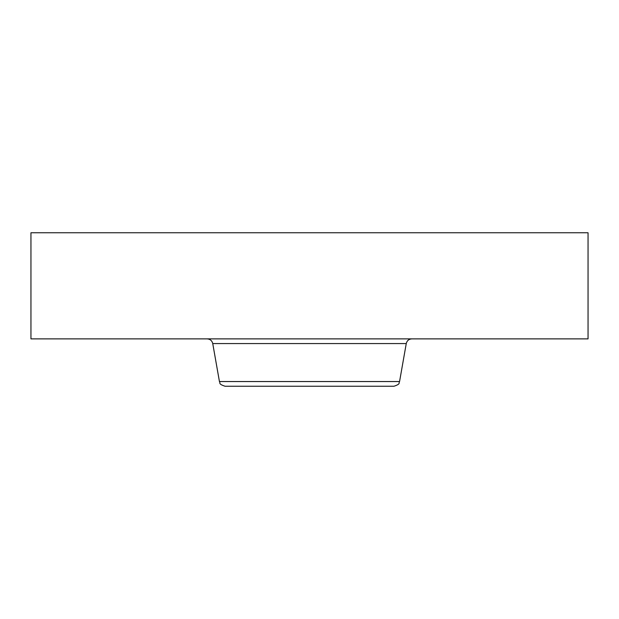 <?xml version="1.0" encoding="UTF-8"?>
<svg xmlns="http://www.w3.org/2000/svg" width="619" height="619" viewBox="0 0 619 619"><rect width="100%" height="100%" fill="white"/><g stroke="black" fill="none" stroke-linecap="round" stroke-linejoin="round"><path stroke-width="0.93" d="M30.95 232.759L588.05 232.759L588.05 338.872L30.95 338.872L30.95 232.759M399.565 381.544L219.436 381.544C220.728 382.929 217.679 383.811 225.037 386.241L393.963 386.241C401.321 383.811 398.272 382.929 399.565 381.544L406.257 343.568C406.993 340.651 408.857 339.088 411.859 338.872M219.436 381.544L212.743 343.568L406.257 343.568M212.743 343.568C212.008 340.651 210.143 339.088 207.141 338.872"/></g></svg>
